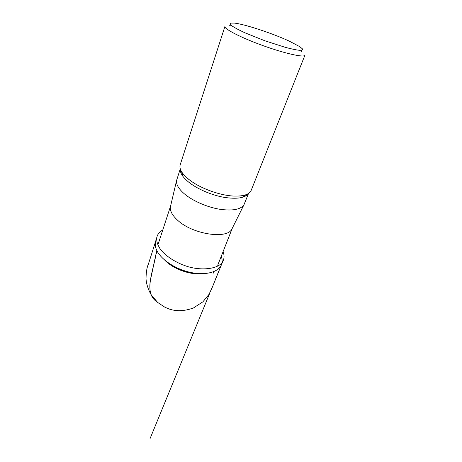 <?xml version="1.0" encoding="UTF-8"?>
<svg xmlns="http://www.w3.org/2000/svg" width="462" height="462" viewBox="0 0 462 462"><rect width="100%" height="100%" fill="white"/><g stroke="black" fill="none" stroke-linecap="round" stroke-linejoin="round"><path stroke-width="0.69" d="M248.539 193.439L244 204.712C240.656 209.604 232.398 211.094 219.225 209.176C206.757 207.022 192.764 200.872 184.569 194.017C178.65 188.935 175.993 184.413 176.588 180.446L180.278 168.861M181.82 174.74L183.339 174.18M242.787 195.582L243.601 196.979M232.328 228.159L231.976 228.863C227.674 239.611 192.515 234.477 177.466 220.108C172.159 215.211 169.82 210.747 170.455 206.716L170.634 205.948M196.997 273.44C186.509 272.528 177.015 269.046 168.503 262.999M201.986 273.689C190.356 275.092 173.51 269.109 165.257 260.637L164.795 260.175M289.137 41.066C272.378 33.304 244.531 24.111 234.321 23.1L230.977 23.112C229.978 23.62 230.457 24.653 232.426 26.213C235.268 28.055 239.432 30.244 244.912 32.79L264.934 40.8L285.47 47.39C291.314 48.926 295.917 49.89 299.284 50.283C301.79 50.335 302.824 49.85 302.373 48.816L299.809 46.679L289.137 41.066M304.932 55.209C304.348 57.802 285.314 53.673 263.178 45.686C241.025 37.728 223.729 28.777 224.936 26.409L180.203 164.772C178.967 169.057 182.143 174.168 189.726 180.105C200.641 188.513 220.322 195.599 234.09 196.079C243.717 196.333 249.422 194.421 251.201 190.332L304.932 55.209M155.665 241.366C154.874 244.127 155.244 247.164 156.78 250.468C161.128 259.534 175.248 269.092 190.408 272.389C205.428 275.652 218.249 272.245 221.31 264.997M222.003 262.589C222.303 260.58 222.055 258.472 221.258 256.271M223.071 251.669C224.33 254.903 224.37 257.877 223.198 260.585C220.114 269.398 199.734 271.494 184.159 265.344C174.74 261.914 165.419 255.821 160.464 249.359C157.247 244.473 156.092 240.269 157.005 236.746C157.715 234.055 159.644 231.797 162.78 229.96M156.855 301.698C150.912 297.857 148.741 290.777 150.346 280.451L156.774 250.462M248.4 193.526C245.016 198.106 236.711 199.341 223.481 197.239C210.955 194.924 196.893 188.779 188.588 182.068C182.646 177.154 179.891 172.8 180.324 169.017M156.803 301.651C154.331 300.179 152.472 297.944 151.224 294.941C146.974 284.142 154.008 267.348 156.26 252.83L156.78 250.468M189.466 272.903L189.824 272.424M170.64 205.908L158.229 243.89M232.346 228.124L217.7 265.303M231.976 228.863L244 204.712M170.455 206.716L176.588 180.446M157.294 251.467L156.502 253.297M213.6 271.714L213.04 273.648M230.908 24.988L229.643 25.687M301.23 50.306L301.761 51.652M180.463 169.421L181.803 172.476C183.264 174.717 185.903 177.258 189.726 180.105M234.09 196.079C242.215 196.194 246.864 195.42 248.036 193.751M215.252 279.799L221.385 264.87L212.387 287.098L208.934 294.485L202.899 301.813L193.532 307.917C184.835 311.122 176.865 311.538 169.618 309.159L164.992 307.294L157.721 302.471L151.224 294.941C148.094 289.299 146.356 283.887 146.009 278.713C146.148 272.049 146.916 267.261 148.314 264.351L155.567 241.557M209.967 292.671L149.936 438.9L209.967 292.677M215.257 279.781L221.229 265.228M175.081 267.1L175.029 267.689M189.587 272.927L189.922 272.447M223.198 260.585L221.315 265.003M157.005 236.746L155.625 241.355"/></g></svg>
